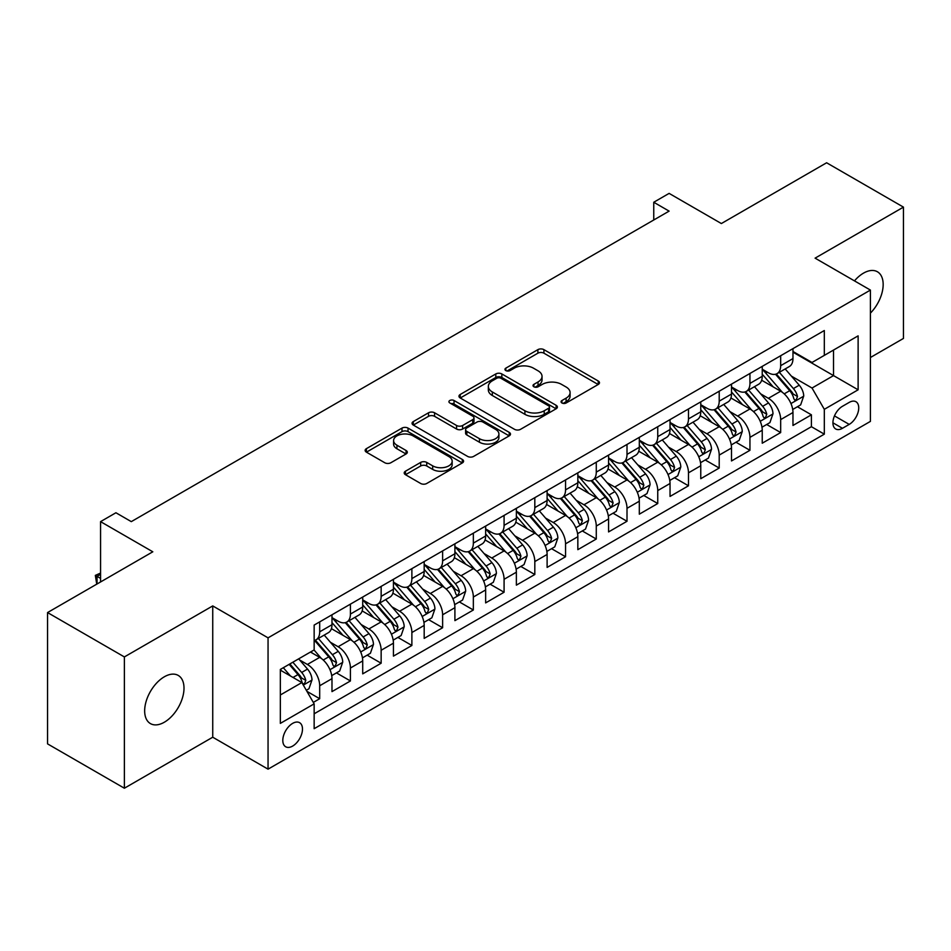 <?xml version="1.0" encoding="UTF-8"?>
<svg xmlns="http://www.w3.org/2000/svg" width="951" height="951" viewBox="0 0 951 951"><rect width="100%" height="100%" fill="white"/><g stroke="black" fill="none" stroke-linecap="round" stroke-linejoin="round"><path stroke-width="1.43" d="M561.946 402.986A2.984 1.724 0 0 0 566.166 402.986L598.215 384.477A4.268 2.461 0 0 0 599.475 382.73A4.268 2.461 0 0 0 598.215 380.994L543.924 349.647A4.268 2.461 0 0 0 537.886 349.647L505.837 368.144A2.984 1.724 0 0 0 504.957 369.368A2.984 1.724 0 0 0 505.837 370.581A2.984 1.724 0 0 0 510.057 370.581L514.206 368.192A13.647 7.881 0 0 1 533.511 368.192L538.04 370.807A13.647 7.881 0 0 1 542.034 376.382A13.647 7.881 0 0 1 538.04 381.945L533.891 384.347A2.984 1.724 0 0 0 533.012 385.559A2.984 1.724 0 0 0 533.891 386.784A2.984 1.724 0 0 0 538.111 386.784L542.26 384.394A13.647 7.881 0 0 1 561.565 384.394L566.095 386.998A13.647 7.881 0 0 1 570.089 392.573A13.647 7.881 0 0 1 566.095 398.148L561.946 400.537A2.984 1.724 0 0 0 561.066 401.762A2.984 1.724 0 0 0 561.946 402.986L561.946 400.537M164.333 722.225A27.817 16.06 120 0 0 182.509 697.713A27.817 16.06 120 0 0 178.241 675.424A27.817 16.06 120 0 0 164.333 676.791A27.817 16.06 120 0 0 146.157 701.303A27.817 16.06 120 0 0 150.424 723.592A27.817 16.06 120 0 0 164.333 722.225M870.415 313.117A27.817 16.06 120 0 0 877.404 271.76A27.817 16.06 120 0 0 863.496 273.139A27.817 16.06 120 0 0 854.473 280.878M292.646 746.083A13.908 8.024 120 0 0 301.729 733.827A13.908 8.024 120 0 0 299.601 722.689A13.908 8.024 120 0 0 292.646 723.378A13.908 8.024 120 0 0 283.553 735.634A13.908 8.024 120 0 0 285.692 746.773A13.908 8.024 120 0 0 292.646 746.083M405.459 471.209A4.268 2.461 0 0 0 404.211 472.956A4.268 2.461 0 0 0 405.459 474.692L420.687 483.488A4.268 2.461 0 0 0 426.726 483.488L462.317 462.935A4.268 2.461 0 0 0 463.577 461.199A4.268 2.461 0 0 0 462.317 459.452L408.027 428.105A4.268 2.461 0 0 0 401.988 428.105L366.397 448.658A4.268 2.461 0 0 0 365.148 450.394A4.268 2.461 0 0 0 366.397 452.141L384.798 462.757A4.268 2.461 0 0 0 390.825 462.757L406.065 453.972A4.268 2.461 0 0 0 407.313 452.224A4.268 2.461 0 0 0 406.065 450.489L396.936 445.211A11.412 6.586 0 0 1 393.595 440.551A11.412 6.586 0 0 1 400.644 434.464A11.412 6.586 0 0 1 413.079 435.903L448.824 456.539A11.412 6.586 0 0 1 452.165 461.199A11.412 6.586 0 0 1 445.116 467.286A11.412 6.586 0 0 1 432.681 465.847L426.726 462.412A4.268 2.461 0 0 0 420.687 462.412L405.459 471.209L405.459 474.692M870.415 357.505L903.45 338.437L903.45 207.128L826.621 162.776L721.357 223.544L669.112 193.386L653.753 202.254L669.112 211.122L131.297 521.635L115.927 512.755L100.568 521.635L100.568 581.964M124.379 656.927L124.379 788.224L212.739 737.215L212.739 605.918L124.379 656.927L47.55 612.563L152.814 551.794L100.568 521.635M212.739 605.918L268.051 637.848L870.415 290.079L870.415 421.388L268.051 769.157L268.051 637.848M903.45 207.128L815.09 258.149L870.415 290.079M514.503 429.317A4.268 2.461 0 0 0 520.542 429.317L556.133 408.775A4.268 2.461 0 0 0 557.393 407.028A4.268 2.461 0 0 0 556.133 405.292L501.843 373.945A4.268 2.461 0 0 0 495.804 373.945L460.213 394.487A4.268 2.461 0 0 0 458.964 396.234A4.268 2.461 0 0 0 460.213 397.97L514.503 429.317M451 403.628A2.984 1.724 0 0 1 454.031 404.044L454.031 400.502L509.225 432.372A4.268 2.461 0 0 1 510.485 434.108A4.268 2.461 0 0 1 509.225 435.855L473.634 456.409A4.268 2.461 0 0 1 467.595 456.409L413.305 425.061L413.305 421.578A4.268 2.461 0 0 0 412.056 423.314A4.268 2.461 0 0 0 413.305 425.061M413.305 421.578L428.532 412.782A4.268 2.461 0 0 1 434.571 412.782L456.587 425.489A4.268 2.461 0 0 0 462.626 425.489L472.73 419.653A4.268 2.461 0 0 0 473.978 417.917A4.268 2.461 0 0 0 472.73 416.169L449.799 402.939A2.984 1.724 0 0 1 448.931 401.714A2.984 1.724 0 0 1 450.774 400.121A2.984 1.724 0 0 1 454.031 400.502M124.379 788.224L47.55 743.872L47.55 612.563M313.307 702.397L319.691 698.712L306.935 691.353M299.672 660.006L307.399 664.464A17.38 10.033 60 0 1 319.691 685.754L331.982 678.657L331.982 691.615L350.42 680.964L336.44 672.892M330.413 642.27L338.128 646.728A17.38 10.033 60 0 1 350.42 668.018L362.711 660.921L362.711 673.867L381.149 663.227L367.169 655.156M361.142 624.522L368.857 628.98A17.38 10.033 60 0 1 381.149 650.27L393.441 643.173L393.441 656.131L411.878 645.479L397.898 637.408M391.871 606.786L399.586 611.231A17.38 10.033 60 0 1 411.878 632.534L424.182 625.425L424.182 638.383L442.619 627.743L428.628 619.66M422.613 589.038L430.327 593.495A17.38 10.033 60 0 1 442.619 614.786L454.911 607.689L454.911 620.634L473.348 609.995L459.369 601.924M453.342 571.289L461.057 575.747A17.38 10.033 60 0 1 473.348 597.038L485.64 589.941L485.64 602.898L504.078 592.247L490.098 584.176M484.071 553.553L491.786 558.011A17.38 10.033 60 0 1 504.078 579.302L516.369 572.205L516.369 585.15L534.819 574.511L520.827 566.439M514.8 535.805L522.515 540.263A17.38 10.033 60 0 1 534.819 561.554L547.11 554.457L547.11 567.414L565.548 556.763L551.568 548.691M545.541 518.069L553.256 522.515A17.38 10.033 60 0 1 565.548 543.817L577.839 536.709L577.839 549.666L596.277 539.027L582.297 530.943M576.27 500.321L583.985 504.779A17.38 10.033 60 0 1 596.277 526.069L608.569 518.973L608.569 531.93L627.006 521.279L613.026 513.207M607 482.573L614.715 487.031A17.38 10.033 60 0 1 627.006 508.321L639.31 501.225L639.31 514.182L657.747 503.531L643.756 495.459M637.729 464.837L645.456 469.295A17.38 10.033 60 0 1 657.747 490.585L670.039 483.488L670.039 496.434L688.476 485.795L674.497 477.723M668.47 447.089L676.185 451.547A17.38 10.033 60 0 1 688.476 472.837L700.768 465.74L700.768 478.698L719.206 468.047L705.226 459.975M699.199 429.353L706.914 433.799A17.38 10.033 60 0 1 719.206 455.101L731.497 448.004L731.497 460.95L749.947 450.31L735.955 442.227M729.928 411.605L737.643 416.062A17.38 10.033 60 0 1 749.947 437.353L762.238 430.256L762.238 443.214L780.676 432.562L780.676 419.605A17.38 10.033 -120 0 0 768.384 398.314L760.669 393.857M766.696 424.491L780.676 432.562M331.982 678.657A17.38 10.033 -120 0 0 319.691 657.367L310.466 652.041M362.711 660.921A17.38 10.033 -120 0 0 350.42 639.631L331.412 628.647M393.441 643.173A17.38 10.033 -120 0 0 381.149 621.883L362.141 610.911M424.182 625.425A17.38 10.033 -120 0 0 411.878 604.135L392.882 593.162M454.911 607.689A17.38 10.033 -120 0 0 442.619 586.398L423.611 575.426M485.64 589.941A17.38 10.033 -120 0 0 473.348 568.65L454.34 557.678M516.369 572.205A17.38 10.033 -120 0 0 504.078 550.914L485.069 539.93M547.11 554.457A17.38 10.033 -120 0 0 534.819 533.166L515.811 522.194M577.839 536.709A17.38 10.033 -120 0 0 565.548 515.418L546.54 504.446M608.569 518.973A17.38 10.033 -120 0 0 596.277 497.682L577.269 486.71M639.31 501.225A17.38 10.033 -120 0 0 627.006 479.934L608.01 468.962M670.039 483.488A17.38 10.033 -120 0 0 657.747 462.198L638.739 451.226M700.768 465.74A17.38 10.033 -120 0 0 688.476 444.45L669.468 433.478M731.497 448.004A17.38 10.033 -120 0 0 719.206 426.702L700.198 415.73M762.238 430.256A17.38 10.033 -120 0 0 749.947 408.966L730.939 397.993M849.207 402.404L842.443 406.303A13.469 7.774 120 0 0 833.647 418.178A13.469 7.774 120 0 0 835.715 428.972A13.469 7.774 120 0 0 842.443 428.307L849.207 424.396A13.469 7.774 120 0 0 858.004 412.532A13.469 7.774 120 0 0 855.948 401.726A13.469 7.774 120 0 0 849.207 402.404M280.343 694.979L301.859 682.568L314.151 703.859L314.151 728.692L824.315 434.155L824.315 409.322L812.023 388.032L791.398 376.12M314.151 703.859L280.343 723.378L280.343 669.433L314.151 649.913L314.151 625.08L824.315 330.532L824.315 355.377L858.123 335.858L858.123 389.803L824.315 409.322M331.982 617.627L338.128 621.169A17.38 10.033 60 0 0 346.818 622.037L359.109 614.94A17.38 10.033 -120 0 0 362.711 606.976L362.711 597.038M362.711 599.879L368.857 603.433A17.38 10.033 60 0 0 377.547 604.289L389.839 597.192A17.38 10.033 -120 0 0 393.441 589.24L393.441 579.302M393.441 582.131L399.586 585.685A17.38 10.033 60 0 0 408.288 586.541L420.58 579.444A17.38 10.033 -120 0 0 424.182 571.492L424.182 561.554M424.182 564.395L430.327 567.937A17.38 10.033 60 0 0 439.017 568.805L451.309 561.708A17.38 10.033 -120 0 0 454.911 553.744L454.911 543.806M454.911 546.647L461.057 550.201A17.38 10.033 60 0 0 469.746 551.057L482.038 543.96A17.38 10.033 -120 0 0 485.64 536.007L485.64 526.069M485.64 528.911L491.786 532.453A17.38 10.033 60 0 0 500.476 533.321L512.779 526.224A17.38 10.033 -120 0 0 516.369 518.259L516.369 508.321M516.369 511.162L522.515 514.717A17.38 10.033 60 0 0 531.217 515.573L543.508 508.476A17.38 10.033 -120 0 0 547.11 500.523L547.11 490.585M547.11 493.426L553.256 496.969A17.38 10.033 60 0 0 561.946 497.825L574.238 490.728A17.38 10.033 -120 0 0 577.839 482.775L577.839 472.837M577.839 475.678L583.985 479.221A17.38 10.033 60 0 0 592.675 480.089L604.967 472.992A17.38 10.033 -120 0 0 608.569 465.027L608.569 455.089M608.569 457.93L614.715 461.485A17.38 10.033 60 0 0 623.416 462.341L635.708 455.244A17.38 10.033 -120 0 0 639.31 447.291L639.31 437.353M639.31 440.194L645.456 443.737A17.38 10.033 60 0 0 654.145 444.604L666.437 437.508A17.38 10.033 -120 0 0 670.039 429.543L670.039 419.605M670.039 422.446L676.185 426A17.38 10.033 60 0 0 684.875 426.856L697.166 419.76A17.38 10.033 -120 0 0 700.768 411.807L700.768 401.869M700.768 404.71L706.914 408.252A17.38 10.033 60 0 0 715.604 409.108L727.895 402.011A17.38 10.033 -120 0 0 731.497 394.059L731.497 384.121M731.497 386.962L737.643 390.504A17.38 10.033 60 0 0 746.345 391.372L758.636 384.275A17.38 10.033 -120 0 0 762.238 376.311L762.238 366.373M314.151 713.797L811.405 426.702L811.405 414.814L792.968 425.466L792.968 412.508A17.38 10.033 -120 0 0 780.676 391.218L761.668 380.245M762.238 369.214L768.384 372.768A17.38 10.033 -120 0 0 777.074 373.624A17.38 10.033 -120 0 0 780.676 365.671L780.676 355.733M777.074 373.624L789.366 366.527A17.38 10.033 -120 0 0 792.968 358.575L792.968 348.637M319.691 621.883L319.691 631.821A17.38 10.033 60 0 1 316.089 639.773A17.38 10.033 60 0 1 314.151 640.475M316.089 639.773L328.38 632.677A17.38 10.033 -120 0 0 331.982 624.724L331.982 614.786M350.42 604.135L350.42 614.073A17.38 10.033 60 0 1 346.818 622.037M381.149 586.398L381.149 596.336A17.38 10.033 60 0 1 377.547 604.289M411.878 568.65L411.878 578.588A17.38 10.033 60 0 1 408.288 586.541M442.619 550.902L442.619 560.84A17.38 10.033 60 0 1 439.017 568.805M473.348 533.166L473.348 543.104A17.38 10.033 60 0 1 469.746 551.057M504.078 515.418L504.078 525.356A17.38 10.033 60 0 1 500.476 533.321M534.819 497.682L534.819 507.62A17.38 10.033 60 0 1 531.217 515.573M565.548 479.934L565.548 489.872A17.38 10.033 60 0 1 561.946 497.825M596.277 462.186L596.277 472.124A17.38 10.033 60 0 1 592.675 480.089M627.006 444.45L627.006 454.388A17.38 10.033 60 0 1 623.416 462.341M657.747 426.702L657.747 436.64A17.38 10.033 60 0 1 654.145 444.604M688.476 408.966L688.476 418.904A17.38 10.033 60 0 1 684.875 426.856M719.206 391.218L719.206 401.156A17.38 10.033 60 0 1 715.604 409.108M749.947 373.481L749.947 383.408A17.38 10.033 60 0 1 746.345 391.372M749.947 437.353L749.947 450.31M719.206 455.101L719.206 468.047M688.476 472.837L688.476 485.795M657.747 490.585L657.747 503.531M627.006 508.321L627.006 521.279M596.277 526.069L596.277 539.027M565.548 543.817L565.548 556.763M534.819 561.554L534.819 574.511M504.078 579.302L504.078 592.247M473.348 597.038L473.348 609.995M442.619 614.786L442.619 627.743M411.878 632.534L411.878 645.479M381.149 650.27L381.149 663.227M350.42 668.018L350.42 680.964M319.691 685.754L319.691 698.712M301.859 682.568L280.343 670.146M812.023 388.032L833.528 375.609L833.528 350.051L858.123 335.858M792.968 352.179L858.123 389.803M792.968 351.478L812.023 362.474L824.315 355.377M212.739 737.215L268.051 769.157M653.753 202.254L653.753 220.002M797.425 406.743L811.405 414.814M811.405 426.702L824.315 434.155M563.135 403.402L566.095 401.691A13.647 7.881 0 0 0 570.089 396.127L570.089 392.573M542.034 376.382L542.034 379.925A13.647 7.881 0 0 1 538.04 385.5L535.08 387.2M598.167 384.513L543.924 353.19A4.268 2.461 0 0 0 537.886 353.19L507.026 371.009M556.085 408.799L501.843 377.488A4.268 2.461 0 0 0 495.804 377.488L460.272 398.005M548.596 408.252A2.984 1.724 0 0 0 549.476 407.028A2.984 1.724 0 0 0 548.596 405.815L500.939 378.296A2.984 1.724 0 0 0 496.707 378.296L492.333 380.816A13.647 7.881 0 0 0 488.339 386.391A13.647 7.881 0 0 0 492.333 391.967L524.916 410.773A13.647 7.881 0 0 0 544.222 410.773L548.596 408.252L548.596 411.795A2.984 1.724 0 0 0 549.476 410.582L549.476 407.028M488.339 386.391L488.339 389.946A13.647 7.881 0 0 0 492.333 395.509L492.333 391.967M548.596 411.795L544.222 414.327A13.647 7.881 0 0 1 524.916 414.327L492.333 395.509M413.364 425.085L428.532 416.324L428.532 412.782M473.978 417.917L473.978 421.459A4.268 2.461 0 0 1 472.73 423.207L462.626 429.044A4.268 2.461 0 0 1 456.587 429.044L434.571 416.324A4.268 2.461 0 0 0 428.532 416.324M454.031 404.044L509.177 435.891M479.435 438.684A11.412 6.586 0 0 0 491.881 440.111A11.412 6.586 0 0 0 498.918 434.025A11.412 6.586 0 0 0 495.578 429.365L482.989 422.089A4.268 2.461 0 0 0 476.95 422.089L466.846 427.926A4.268 2.461 0 0 0 465.598 429.674A4.268 2.461 0 0 0 466.846 431.409L479.435 438.684L479.435 442.227A11.412 6.586 0 0 0 491.881 443.665A11.412 6.586 0 0 0 498.918 437.579L498.918 434.025M465.598 429.674L465.598 433.216A4.268 2.461 0 0 0 466.846 434.964L466.846 431.409M479.435 442.227L466.846 434.964M452.165 461.199L452.165 464.742A11.412 6.586 0 0 1 445.116 470.828A11.412 6.586 0 0 1 432.681 469.402L426.726 465.966A4.268 2.461 0 0 0 420.687 465.966L405.518 474.727M393.595 440.551L393.595 444.105A11.412 6.586 0 0 0 396.936 448.765L396.936 445.211M406.006 453.996L396.936 448.765M462.269 462.971L408.027 431.647A4.268 2.461 0 0 0 401.988 431.647L366.456 452.165M792.706 409.465L800.647 404.888L803.726 396.008A11.519 6.645 -120 0 0 799.232 385.191L785.193 368.94M782.376 392.347L765.733 373.065A33.249 19.198 -120 0 0 762.238 369.404M773.246 386.938L763.938 376.144A27.603 15.929 -120 0 0 762.238 374.29M775.505 374.254L789.71 390.695A11.519 6.645 60 0 1 793.812 398.635L794.656 399.991L796.213 399.777L797.509 396.496A11.519 6.645 -120 0 0 793.396 388.567L779.356 372.305M776.337 373.981L791.601 391.657A5.872 3.388 60 0 1 793.086 393.952L797.509 396.496M761.977 427.213L769.918 422.624L772.985 413.756A11.519 6.645 -120 0 0 768.503 402.939L754.464 386.677M751.647 410.083L734.992 390.802A33.249 19.198 -120 0 0 731.497 387.152M742.517 404.674L733.197 393.892A27.603 15.929 -120 0 0 731.497 392.038M744.776 391.99L758.981 408.443A11.519 6.645 60 0 1 763.082 416.372L763.926 417.739L765.472 417.525L766.768 414.244A11.519 6.645 -120 0 0 762.666 406.315L748.627 390.053M745.608 391.729L760.871 409.394A5.872 3.388 60 0 1 762.345 411.688L766.768 414.244M731.248 444.949L739.189 440.372L742.255 431.492A11.519 6.645 -120 0 0 737.774 420.687L723.735 404.425M720.917 427.831L704.263 408.55A33.249 19.198 -120 0 0 700.768 404.9M711.788 422.422L702.468 411.64A27.603 15.929 -120 0 0 700.768 409.786M714.046 409.738L728.24 426.179A11.519 6.645 60 0 1 732.353 434.12L733.185 435.487L734.743 435.261L736.038 431.992A11.519 6.645 -120 0 0 731.937 424.051L717.886 407.801M714.879 409.465L730.142 427.142A5.872 3.388 60 0 1 731.616 429.436L736.038 431.992M700.507 462.697L708.447 458.109L711.526 449.241A11.519 6.645 -120 0 0 707.045 438.423L692.994 422.173M690.188 445.579L673.534 426.298A33.249 19.198 -120 0 0 670.039 422.636M681.047 440.158L671.739 429.376A27.603 15.929 -120 0 0 670.039 427.522M683.305 427.486L697.511 443.927A11.519 6.645 60 0 1 701.624 451.856L702.456 453.223L704.013 453.009L705.309 449.728A11.519 6.645 -120 0 0 701.196 441.799L687.157 425.537M684.149 427.213L699.401 444.878A5.872 3.388 60 0 1 700.887 447.172L705.309 449.728M669.777 480.445L677.718 475.857L680.797 466.989A11.519 6.645 -120 0 0 676.304 456.171L662.265 439.909M659.447 463.315L642.805 444.034A33.249 19.198 -120 0 0 639.31 440.384M650.318 457.906L641.01 447.125A27.603 15.929 -120 0 0 639.31 445.27M652.576 445.223L666.782 461.675A11.519 6.645 60 0 1 670.883 469.604L671.727 470.971L673.284 470.745L674.568 467.476A11.519 6.645 -120 0 0 670.467 459.535L656.428 443.285M653.408 444.961L668.672 462.626A5.872 3.388 60 0 1 670.146 464.92L674.568 467.476M639.048 498.181L646.989 493.593L650.056 484.725A11.519 6.645 -120 0 0 645.574 473.907L631.535 457.657M628.718 481.063L612.064 461.782A33.249 19.198 -120 0 0 608.569 458.12M619.588 475.655L610.269 464.861A27.603 15.929 -120 0 0 608.569 463.006M621.847 462.971L636.053 479.411A11.519 6.645 60 0 1 640.154 487.352L640.986 488.707L642.543 488.493L643.839 485.212A11.519 6.645 -120 0 0 639.738 477.283L625.699 461.021M622.679 462.697L637.943 480.374A5.872 3.388 60 0 1 639.417 482.668L643.839 485.212M608.319 515.929L616.26 511.341L619.327 502.473A11.519 6.645 -120 0 0 614.845 491.655L600.794 475.393M597.989 498.8L581.334 479.518A33.249 19.198 -120 0 0 577.839 475.869M588.859 493.391L579.539 482.609A27.603 15.929 -120 0 0 577.839 480.754M591.118 480.707L605.312 497.159A11.519 6.645 60 0 1 609.425 505.088L610.257 506.455L611.814 506.241L613.11 502.96A11.519 6.645 -120 0 0 608.997 495.031L594.957 478.769M591.95 480.445L607.213 498.11A5.872 3.388 60 0 1 608.688 500.404L613.11 502.96M577.578 533.666L585.519 529.089L588.598 520.209A11.519 6.645 -120 0 0 584.104 509.403L570.065 493.141M567.26 516.548L550.605 497.266A33.249 19.198 -120 0 0 547.11 493.617M558.118 511.139L548.81 500.357A27.603 15.929 -120 0 0 547.11 498.502M560.377 498.455L574.582 514.895A11.519 6.645 60 0 1 578.683 522.836L579.528 524.203L581.085 523.977L582.381 520.708A11.519 6.645 -120 0 0 578.267 512.767L564.228 496.517M561.209 498.181L576.472 515.858A5.872 3.388 60 0 1 577.958 518.152L582.381 520.708M546.849 551.414L554.79 546.825L557.857 537.957A11.519 6.645 -120 0 0 553.375 527.139L539.336 510.889M536.519 534.284L519.864 515.014A33.249 19.198 -120 0 0 516.369 511.353M527.389 528.875L518.069 518.093A27.603 15.929 -120 0 0 516.369 516.238M529.648 516.203L543.853 532.643A11.519 6.645 60 0 1 547.954 540.572L548.798 541.939L550.356 541.725L551.639 538.444A11.519 6.645 -120 0 0 547.538 530.515L533.499 514.253M530.48 515.929L545.743 533.594A5.872 3.388 60 0 1 547.217 535.889L551.639 538.444M516.12 569.162L524.06 564.573L527.127 555.693A11.519 6.645 -120 0 0 522.646 544.887L508.607 528.625M505.789 552.032L489.135 532.75A33.249 19.198 -120 0 0 485.64 529.101M496.66 546.623L487.34 535.841A27.603 15.929 -120 0 0 485.64 533.986M498.918 533.939L513.112 550.379A11.519 6.645 60 0 1 517.225 558.32L518.057 559.687L519.615 559.461L520.91 556.192A11.519 6.645 -120 0 0 516.809 548.251L502.758 532.001M499.75 533.677L515.014 551.342A5.872 3.388 60 0 1 516.488 553.637L520.91 556.192M485.379 586.898L493.319 582.309L496.398 573.441A11.519 6.645 -120 0 0 491.917 562.623L477.866 546.373M475.06 569.78L458.406 550.498A33.249 19.198 -120 0 0 454.911 546.837M465.919 564.371L456.611 553.577A27.603 15.929 -120 0 0 454.911 551.723M468.177 551.687L482.383 568.127A11.519 6.645 60 0 1 486.496 576.068L487.328 577.423L488.885 577.209L490.181 573.928A11.519 6.645 -120 0 0 486.068 566L472.029 549.737M469.021 551.414L484.273 569.09A5.872 3.388 60 0 1 485.759 571.385L490.181 573.928M454.649 604.646L462.59 600.057L465.669 591.189A11.519 6.645 -120 0 0 461.176 580.372L447.136 564.109M444.319 587.516L427.677 568.234A33.249 19.198 -120 0 0 424.182 564.585M435.189 582.107L425.882 571.325A27.603 15.929 -120 0 0 424.182 569.471M437.448 569.423L451.654 585.875A11.519 6.645 60 0 1 455.755 593.804L456.599 595.171L458.156 594.957L459.452 591.677A11.519 6.645 -120 0 0 455.339 583.748L441.3 567.485M438.28 569.162L453.544 586.826A5.872 3.388 60 0 1 455.03 589.121L459.452 591.677M423.92 622.382L431.861 617.805L434.928 608.925A11.519 6.645 -120 0 0 430.446 598.12L416.407 581.857M413.59 605.264L396.936 585.982A33.249 19.198 -120 0 0 393.441 582.321M404.46 599.855L395.14 589.073A27.603 15.929 -120 0 0 393.441 587.219M406.719 587.171L420.924 603.612A11.519 6.645 60 0 1 425.026 611.552L425.87 612.919L427.415 612.694L428.711 609.425A11.519 6.645 -120 0 0 424.61 601.484L410.57 585.234M407.551 586.898L422.815 604.574A5.872 3.388 60 0 1 424.289 606.869L428.711 609.425M393.191 640.13L401.132 635.541L404.199 626.673A11.519 6.645 -120 0 0 399.717 615.856L385.678 599.606M382.861 623L366.206 603.73A33.249 19.198 -120 0 0 362.711 600.069M373.731 617.591L364.411 606.809A27.603 15.929 -120 0 0 362.711 604.955M375.99 604.919L390.183 621.36A11.519 6.645 60 0 1 394.296 629.289L395.129 630.656L396.686 630.442L397.982 627.161A11.519 6.645 -120 0 0 393.88 619.232L379.829 602.97M376.822 604.646L392.085 622.311A5.872 3.388 60 0 1 393.559 624.605L397.982 627.161M362.45 657.878L370.391 653.289L373.47 644.409A11.519 6.645 -120 0 0 368.976 633.604L354.937 617.342M352.132 640.748L335.477 621.467A33.249 19.198 -120 0 0 331.982 617.817M342.99 635.339L333.682 624.557A27.603 15.929 -120 0 0 331.982 622.703M345.249 622.655L359.454 639.096A11.519 6.645 60 0 1 363.555 647.037L364.399 648.404L365.957 648.178L367.252 644.909A11.519 6.645 -120 0 0 363.139 636.968L349.1 620.718M346.093 622.394L361.344 640.059A5.872 3.388 60 0 1 362.83 642.353L367.252 644.909M331.721 675.614L339.662 671.026L342.729 662.158A11.519 6.645 -120 0 0 338.247 651.34L324.208 635.09M321.39 658.496L314.044 649.985M312.261 653.087L311.072 651.697M314.519 640.403L328.725 656.844A11.519 6.645 60 0 1 332.826 664.785L333.67 666.14L335.228 665.926L336.511 662.645A11.519 6.645 -120 0 0 332.41 654.716L318.371 638.454M315.352 640.13L330.615 657.807A5.872 3.388 60 0 1 332.089 660.101L336.511 662.645M306.317 690.283L308.932 688.774L311.999 679.906A11.519 6.645 -120 0 0 307.518 669.088L298.673 658.853M290.424 675.959L283.315 667.721M281.532 670.824L280.343 669.456M289.152 664.357L297.984 674.592A11.519 6.645 60 0 1 302.097 682.521L302.929 683.888L304.486 683.674L305.782 680.393A11.519 6.645 -120 0 0 301.681 672.464L292.837 662.229M289.865 663.941L299.886 675.543A5.872 3.388 60 0 1 301.36 677.837L305.782 680.393M100.568 574.333L97.026 576.365L100.568 578.41M96.74 584.164L95.338 575.391L100.568 573.049M95.338 575.391L97.026 576.365L97.026 583.997M307.399 664.464L319.691 657.367M338.128 646.728L350.42 639.631M368.857 628.98L381.149 621.883M399.586 611.231L411.878 604.135M430.327 593.495L442.619 586.398M461.057 575.747L473.348 568.65M491.786 558.011L504.078 550.914M522.515 540.263L534.819 533.166M553.256 522.515L565.548 515.418M583.985 504.779L596.277 497.682M614.715 487.031L627.006 479.934M645.456 469.295L657.747 462.198M676.185 451.547L688.476 444.45M706.914 433.799L719.206 426.702M737.643 416.062L749.947 408.966M768.384 398.314L780.676 391.218M780.676 365.671L792.968 358.575M319.691 631.821L331.982 624.724M350.42 614.073L362.711 606.976M381.149 596.336L393.441 589.24M411.878 578.588L424.182 571.492M442.619 560.84L454.911 553.744M473.348 543.104L485.64 536.007M504.078 525.356L516.369 518.259M534.819 507.62L547.11 500.523M565.548 489.872L577.839 482.775M596.277 472.124L608.569 465.027M627.006 454.388L639.31 447.291M657.747 436.64L670.039 429.543M688.476 418.904L700.768 411.807M719.206 401.156L731.497 394.059M749.947 383.408L762.238 376.311M780.676 419.605L792.968 412.508M834.467 415.896L849.207 424.396M832.921 422.803L842.443 428.307M566.095 401.691L566.095 398.148M533.891 386.784L533.891 384.347M538.04 385.5L538.04 381.945M505.837 370.581L505.837 368.144M537.886 353.19L537.886 349.647M543.924 353.19L543.924 349.647M598.215 384.477L598.215 380.994M460.213 397.97L460.213 394.487M495.804 377.488L495.804 373.945M501.843 377.488L501.843 373.945M556.133 408.775L556.133 405.292M524.916 414.327L524.916 410.773M544.222 414.327L544.222 410.773M434.571 416.324L434.571 412.782M456.587 429.044L456.587 425.489M462.626 429.044L462.626 425.489M472.73 423.207L472.73 419.653M509.225 435.855L509.225 432.372M420.687 465.966L420.687 462.412M426.726 465.966L426.726 462.412M432.681 469.402L432.681 465.847M406.065 453.972L406.065 450.489M366.397 452.141L366.397 448.658M401.988 431.647L401.988 428.105M408.027 431.647L408.027 428.105M462.317 462.935L462.317 459.452M790.947 403.557L803.643 396.234M765.733 373.065L767.314 372.15M793.396 388.567L799.232 385.191M784.218 393.869L789.71 390.695M760.218 421.305L772.913 413.97M734.992 390.802L736.585 389.898M762.666 406.315L768.503 402.939M753.489 411.617L758.981 408.443M729.488 439.053L742.184 431.718M704.263 408.55L705.844 407.634M731.937 424.051L737.774 420.687M722.748 429.353L728.24 426.179M698.759 456.789L711.443 449.466M673.534 426.298L675.115 425.382M701.196 441.799L707.045 438.423M692.019 447.101L697.511 443.927M668.018 474.537L680.714 467.203M642.805 444.034L644.386 443.118M670.467 459.535L676.304 456.171M661.29 464.837L666.782 461.675M637.289 492.273L649.985 484.951M612.064 461.782L613.645 460.866M639.738 477.283L645.574 473.907M630.549 482.585L636.053 479.411M606.56 510.021L619.256 502.687M581.334 479.518L582.915 478.615M608.997 495.031L614.845 491.655M599.819 500.321L605.312 497.159M575.819 527.769L588.514 520.435M550.605 497.266L552.186 496.351M578.267 512.767L584.104 509.403M569.09 518.069L574.582 514.895M545.089 545.505L557.785 538.183M519.864 515.014L521.457 514.099M547.538 530.515L553.375 527.139M538.361 535.817L543.853 532.643M514.36 563.254L527.056 555.919M489.135 532.75L490.716 531.835M516.809 548.251L522.646 544.887M507.62 553.553L513.112 550.379M483.631 580.99L496.327 573.667M458.406 550.498L459.987 549.583M486.068 566L491.917 562.623M476.891 571.301L482.383 568.127M452.89 598.738L465.586 591.403M427.677 568.234L429.258 567.331M455.339 583.748L461.176 580.372M446.162 589.038L451.654 585.875M422.161 616.486L434.857 609.151M396.936 585.982L398.517 585.067M424.61 601.484L430.446 598.12M415.432 606.786L420.924 603.612M391.432 634.222L404.127 626.899M366.206 603.73L367.787 602.815M393.88 619.232L399.717 615.856M384.691 624.534L390.183 621.36M360.702 651.97L373.386 644.635M335.477 621.467L337.058 620.551M363.139 636.968L368.976 633.604M353.962 642.27L359.454 639.096M329.961 669.706L342.657 662.383M332.41 654.716L338.247 651.34M323.233 660.018L328.725 656.844M303.321 685.089L311.928 680.12M301.681 672.464L307.518 669.088M293.015 677.457L297.984 674.592"/></g></svg>
